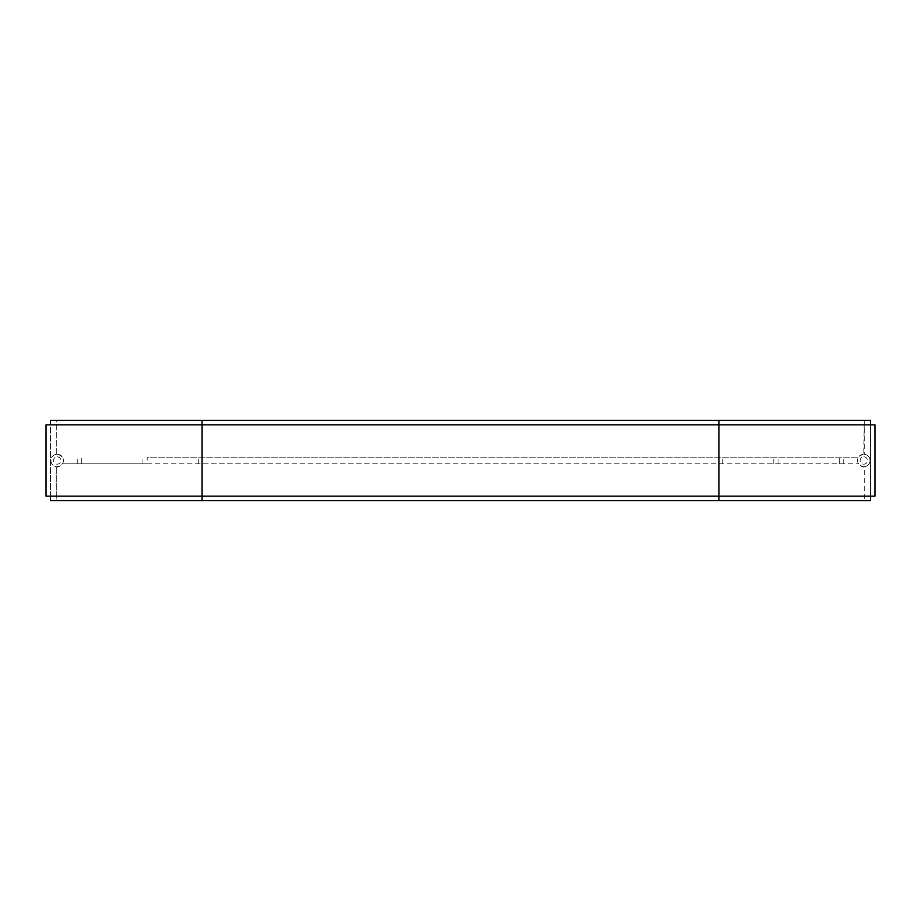 <?xml version="1.0" encoding="UTF-8"?>
<svg xmlns="http://www.w3.org/2000/svg" width="921" height="921" viewBox="0 0 921 921"><rect width="100%" height="100%" fill="white"/><g stroke="black" fill="none" stroke-linecap="round" stroke-linejoin="round"><path stroke-width="0.69" stroke-dasharray="4.61 3.45" d="M147.199 463.839L858.545 463.839L62.455 463.839L147.199 463.839L147.199 457.161L858.545 457.161L147.199 457.161M718.979 457.161L718.979 420.39L864.255 420.39L863.806 454.26A6.24 6.24 0 0 1 869.217 463.62A6.24 6.24 0 0 1 858.407 463.62A6.24 6.24 0 0 1 863.806 454.26M864.255 454.272C864.209 453.305 862.309 454.272 858.545 457.161A6.24 6.24 0 0 0 858.545 463.839C862.309 466.728 864.22 467.695 864.255 466.728L864.255 500.61L864.255 466.728A6.24 6.24 0 0 0 870.046 460.5A6.24 6.24 0 0 0 864.255 454.272L864.255 420.39L870.495 420.39L870.495 500.61L202.021 500.61L202.021 463.839M57.194 454.26A6.24 6.24 0 0 1 62.593 463.62A6.24 6.24 0 0 1 51.783 463.62A6.24 6.24 0 0 1 57.194 454.26L56.745 454.272A6.24 6.24 0 0 0 50.954 460.5A6.24 6.24 0 0 0 56.745 466.728C56.791 467.695 58.691 466.728 62.455 463.839A6.24 6.24 0 0 0 62.455 457.161C58.691 454.272 56.791 453.305 56.745 454.272L56.745 420.39L718.979 420.39M56.745 454.272L56.745 420.39L50.505 420.39L50.505 500.61L56.745 500.61L56.745 466.728L56.745 500.61L202.021 500.61M870.495 496.154L46.05 496.154L46.05 424.846L874.95 424.846L874.95 496.154L870.495 496.154L870.495 424.846M50.505 496.154L50.505 424.846M81.704 463.839L81.704 457.161L81.704 463.839M839.296 463.839L839.296 457.161L839.296 463.839M57.194 456.839A3.661 3.661 0 0 1 60.372 462.33A3.661 3.661 0 0 1 54.017 462.33A3.661 3.661 0 0 1 57.194 456.839M863.806 456.839A3.661 3.661 0 0 1 866.983 462.33A3.661 3.661 0 0 1 860.628 462.33A3.661 3.661 0 0 1 863.806 456.839M843.751 463.839L843.751 457.161M718.979 500.61L718.979 463.839M202.021 457.161L202.021 420.39M77.249 463.839L77.249 457.161M142.951 463.839L142.951 457.161M198.211 463.839L198.211 457.161M722.789 463.839L722.789 457.161M773.801 463.839L773.801 457.161M778.049 463.839L778.049 457.161"/><path stroke-width="1.38" d="M50.505 424.846L50.505 420.39L718.979 420.39L718.979 496.154L874.95 496.154L874.95 424.846L202.021 424.846L202.021 500.61L870.495 500.61L870.495 496.154M202.021 420.39L202.021 424.846L46.05 424.846L46.05 496.154L718.979 496.154L718.979 500.61M50.505 496.154L50.505 500.61L202.021 500.61M718.979 420.39L870.495 420.39L870.495 424.846"/></g></svg>
